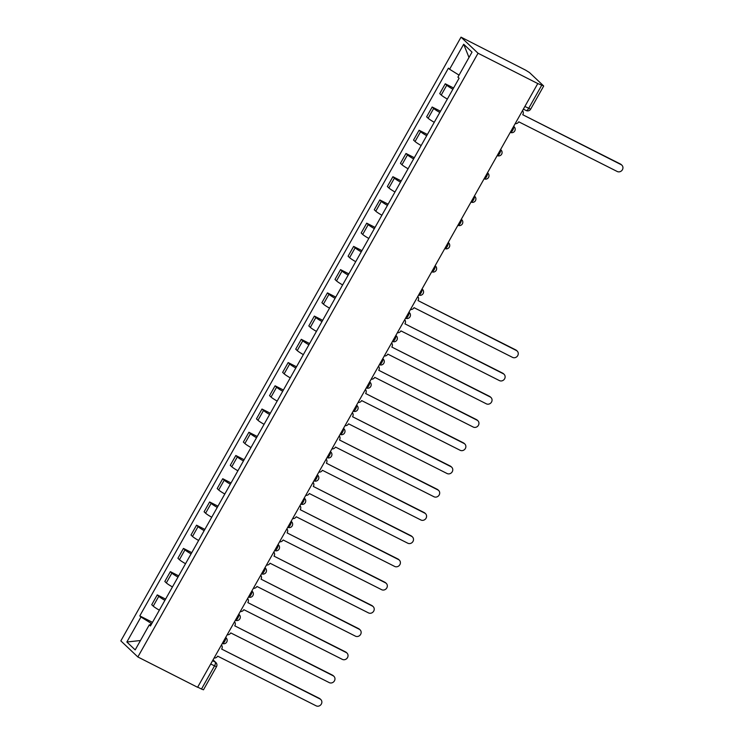 <?xml version="1.0" encoding="UTF-8"?>
<svg xmlns="http://www.w3.org/2000/svg" width="743" height="743" viewBox="0 0 743 743"><rect width="100%" height="100%" fill="white"/><g stroke="black" fill="none" stroke-linecap="round" stroke-linejoin="round"><path stroke-width="1.11" d="M537.774 83.56L543.505 85.817L529.471 72.545L525.654 70.167L461.031 37.15L120.84 640.884L137.854 656.97L478.037 53.236L537.774 83.56L197.592 687.294L137.854 656.97M210.687 664.038L216.492 666.712L203.48 689.801L201.483 689.049L214.486 665.969A3.436 1.319 -63.1 0 0 215.173 662.05L212.981 659.979M197.684 687.126L201.483 689.049M461.031 37.15L478.037 53.236M452.886 89.234A7.904 0.827 -150.6 0 1 446.775 85.213L445.261 83.783L439.726 93.609L441.24 95.039A7.904 0.827 29.4 0 0 447.351 99.06M453.583 87.999L445.261 83.783M439.8 112.472A7.904 0.827 -150.6 0 1 433.68 108.441L432.175 107.011L426.631 116.837L428.144 118.267A7.904 0.827 29.4 0 0 434.256 122.298M440.497 111.236L432.175 107.011M426.705 135.7A7.904 0.827 -150.6 0 1 420.594 131.678L419.08 130.248L413.545 140.074L415.058 141.504A7.904 0.827 29.4 0 0 421.17 145.526M427.401 134.464L419.08 130.248M413.619 158.928A7.904 0.827 -150.6 0 1 407.498 154.906L405.994 153.476L400.449 163.302L401.963 164.732A7.904 0.827 29.4 0 0 408.074 168.763M414.315 157.702L405.994 153.476M400.523 182.165A7.904 0.827 -150.6 0 1 394.412 178.134L392.898 176.704L387.363 186.539L388.877 187.97A7.904 0.827 29.4 0 0 394.988 191.991M401.22 180.93L392.898 176.704M387.437 205.393A7.904 0.827 -150.6 0 1 381.317 201.372L379.812 199.941L374.268 209.767L375.782 211.198A7.904 0.827 29.4 0 0 381.893 215.229M388.134 204.167L379.812 199.941M374.342 228.63A7.904 0.827 -150.6 0 1 368.231 224.6L366.717 223.169L361.182 233.005L362.695 234.435A7.904 0.827 29.4 0 0 368.807 238.457M375.039 227.395L366.717 223.169M361.256 251.858A7.904 0.827 -150.6 0 1 355.145 247.837L353.631 246.407L348.086 256.233L349.6 257.663A7.904 0.827 29.4 0 0 355.721 261.685M361.952 250.623L353.631 246.407M348.161 275.096A7.904 0.827 -150.6 0 1 342.049 271.065L340.535 269.635L335 279.461L336.514 280.891A7.904 0.827 29.4 0 0 342.625 284.922M348.857 273.861L340.535 269.635M335.074 298.324A7.904 0.827 -150.6 0 1 328.963 294.302L327.449 292.872L321.905 302.698L323.419 304.128A7.904 0.827 29.4 0 0 329.539 308.15M335.771 297.089L327.449 292.872M321.979 321.552A7.904 0.827 -150.6 0 1 315.868 317.53L314.354 316.1L308.819 325.926L310.333 327.357A7.904 0.827 29.4 0 0 316.444 331.387M322.676 320.326L314.354 316.1M308.893 344.789A7.904 0.827 -150.6 0 1 302.782 340.758L301.268 339.328L295.723 349.164L297.237 350.594A7.904 0.827 29.4 0 0 303.358 354.615M309.59 343.554L301.268 339.328M295.798 368.017A7.904 0.827 -150.6 0 1 289.686 363.996L288.173 362.565L282.637 372.392L284.151 373.822A7.904 0.827 29.4 0 0 290.262 377.853M296.494 366.791L288.173 362.565M282.711 391.255A7.904 0.827 -150.6 0 1 276.6 387.224L275.086 385.793L269.542 395.629L271.056 397.059A7.904 0.827 29.4 0 0 277.176 401.081M283.408 390.019L275.086 385.793M269.616 414.483A7.904 0.827 -150.6 0 1 263.505 410.461L261.991 409.031L256.456 418.857L257.97 420.287A7.904 0.827 29.4 0 0 264.081 424.318M270.313 413.247L261.991 409.031M256.53 437.72A7.904 0.827 -150.6 0 1 250.419 433.689L248.905 432.259L243.36 442.085L244.874 443.515A7.904 0.827 29.4 0 0 250.995 447.546M257.227 436.485L248.905 432.259M243.435 460.948A7.904 0.827 -150.6 0 1 237.323 456.926L235.81 455.496L230.274 465.322L231.788 466.753A7.904 0.827 29.4 0 0 237.899 470.774M244.131 459.713L235.81 455.496M230.349 484.185A7.904 0.827 -150.6 0 1 224.237 480.154L222.724 478.724L217.188 488.55L218.693 489.981A7.904 0.827 29.4 0 0 224.813 494.011M231.045 482.95L222.724 478.724M217.262 507.413A7.904 0.827 -150.6 0 1 211.142 503.382L209.628 501.952L204.093 511.788L205.607 513.218A7.904 0.827 29.4 0 0 211.718 517.239M217.95 506.178L209.628 501.952M204.167 530.641A7.904 0.827 -150.6 0 1 198.056 526.62L196.542 525.19L191.007 535.016L192.511 536.446A7.904 0.827 29.4 0 0 198.632 540.477M204.864 529.415L196.542 525.19M191.081 553.879A7.904 0.827 -150.6 0 1 184.961 549.848L183.447 548.418L177.911 558.253L179.425 559.683A7.904 0.827 29.4 0 0 185.536 563.705M191.768 552.643L183.447 548.418M177.986 577.107A7.904 0.827 -150.6 0 1 171.874 573.085L170.361 571.655L164.825 581.481L166.33 582.911A7.904 0.827 29.4 0 0 172.45 586.942M178.682 575.871L170.361 571.655M164.9 600.344A7.904 0.827 -150.6 0 1 158.779 596.313L157.265 594.883L151.73 604.709L153.244 606.139A7.904 0.827 29.4 0 0 159.355 610.17M165.587 599.109L157.265 594.883M459.053 75.127L449.589 69.248L463.688 44.236L472.019 52.112L457.92 77.133L459.09 78.229L150.448 625.977L149.287 624.872L135.189 649.893L126.858 642.008L140.956 616.987L151.089 623.284L150.077 625.086M449.589 69.248L448.428 68.152L139.786 615.891L140.956 616.987M151.767 623.637L151.089 623.284M152.501 622.337L139.786 615.891M150.838 625.29L149.287 624.872M463.688 44.236L469 57.48M140.473 640.522L126.858 642.008M515.187 123.644A3.436 3.158 133.4 0 0 518.744 121.806L617.257 171.512A3.956 3.631 133.4 0 0 621.9 165.215A3.956 3.631 133.4 0 0 621.12 164.658L522.738 114.728L620.47 164.054A3.956 3.631 -46.6 0 1 621.259 164.602L621.9 165.215M522.858 114.506A3.436 3.158 133.4 0 0 522.496 110.679M410.461 309.497A3.436 3.158 133.4 0 0 414.027 307.658L512.531 357.374A3.956 3.631 133.4 0 0 517.184 351.067A3.956 3.631 133.4 0 0 516.394 350.52L418.012 300.581L515.744 349.907A3.956 3.631 -46.6 0 1 516.534 350.464L517.184 351.067M418.133 300.358A3.436 3.158 133.4 0 0 417.77 296.531M397.375 332.725A3.436 3.158 133.4 0 0 400.932 330.886L499.445 380.602A3.956 3.631 133.4 0 0 504.088 374.305A3.956 3.631 133.4 0 0 503.299 373.748L404.916 323.818L502.658 373.144A3.956 3.631 -46.6 0 1 503.448 373.692L504.088 374.305M405.046 323.595A3.436 3.158 133.4 0 0 404.684 319.759M384.28 355.962A3.436 3.158 133.4 0 0 387.846 354.123L486.349 403.83A3.956 3.631 133.4 0 0 491.002 397.533A3.956 3.631 133.4 0 0 490.213 396.985L391.83 347.046L489.563 396.372A3.956 3.631 -46.6 0 1 490.352 396.929L491.002 397.533M391.951 346.823A3.436 3.158 133.4 0 0 391.589 342.997M371.194 379.19A3.436 3.158 133.4 0 0 374.751 377.351L473.263 427.067A3.956 3.631 133.4 0 0 477.907 420.77A3.956 3.631 133.4 0 0 477.117 420.213L378.735 370.283L476.477 419.609A3.956 3.631 -46.6 0 1 477.266 420.157L477.907 420.77M378.865 370.06A3.436 3.158 133.4 0 0 378.503 366.225M358.107 402.427A3.436 3.158 133.4 0 0 361.665 400.588L460.168 450.295A3.956 3.631 133.4 0 0 464.821 443.998A3.956 3.631 133.4 0 0 464.031 443.45L365.649 393.511L463.391 442.837A3.956 3.631 -46.6 0 1 464.171 443.395L464.821 443.998M365.77 393.288A3.436 3.158 133.4 0 0 365.407 389.462M345.012 425.655A3.436 3.158 133.4 0 0 348.569 423.816L447.082 473.532A3.956 3.631 133.4 0 0 451.725 467.236A3.956 3.631 133.4 0 0 450.936 466.678L352.553 416.749L450.295 466.065A3.956 3.631 -46.6 0 1 451.085 466.623L451.725 467.236M352.684 416.526A3.436 3.158 133.4 0 0 352.321 412.69M331.926 448.893A3.436 3.158 133.4 0 0 335.483 447.054L433.986 496.761A3.956 3.631 133.4 0 0 438.639 490.464A3.956 3.631 133.4 0 0 437.85 489.916L339.467 439.977L437.209 489.303A3.956 3.631 -46.6 0 1 437.989 489.851L438.639 490.464M339.588 439.754A3.436 3.158 133.4 0 0 339.226 435.927M318.831 472.121A3.436 3.158 133.4 0 0 322.388 470.282L420.9 519.998A3.956 3.631 133.4 0 0 425.544 513.701A3.956 3.631 133.4 0 0 424.755 513.144L326.372 463.205L424.114 512.531A3.956 3.631 -46.6 0 1 424.903 513.088L425.544 513.701M326.502 462.982A3.436 3.158 133.4 0 0 326.14 459.155M305.744 495.349A3.436 3.158 133.4 0 0 309.302 493.51L407.805 543.226A3.956 3.631 133.4 0 0 412.458 536.929A3.956 3.631 133.4 0 0 411.668 536.372L313.286 486.442L411.028 535.768A3.956 3.631 -46.6 0 1 411.808 536.316L412.458 536.929M313.407 486.219A3.436 3.158 133.4 0 0 313.044 482.383M292.649 518.586A3.436 3.158 133.4 0 0 296.206 516.747L394.719 566.454A3.956 3.631 133.4 0 0 399.363 560.157A3.956 3.631 133.4 0 0 398.582 559.609L300.191 509.67L397.932 558.996A3.956 3.631 -46.6 0 1 398.722 559.553L399.363 560.157M300.321 509.447A3.436 3.158 133.4 0 0 299.958 505.621M279.563 541.814A3.436 3.158 133.4 0 0 283.12 539.975L381.623 589.691A3.956 3.631 133.4 0 0 386.276 583.394A3.956 3.631 133.4 0 0 385.487 582.837L287.104 532.907L384.846 582.233A3.956 3.631 -46.6 0 1 385.626 582.781L386.276 583.394M287.225 532.685A3.436 3.158 133.4 0 0 286.863 528.849M266.468 565.051A3.436 3.158 133.4 0 0 270.025 563.213L368.537 612.919A3.956 3.631 133.4 0 0 373.181 606.622A3.956 3.631 133.4 0 0 372.401 606.074L274.009 556.135L371.751 605.461A3.956 3.631 -46.6 0 1 372.54 606.019L373.181 606.622M274.139 555.913A3.436 3.158 133.4 0 0 273.777 552.086M253.382 588.28A3.436 3.158 133.4 0 0 256.939 586.441L355.442 636.157A3.956 3.631 133.4 0 0 360.095 629.86A3.956 3.631 133.4 0 0 359.306 629.302L261.053 579.15A3.436 3.158 133.4 0 0 260.682 575.314M261.044 579.15L358.665 628.689A3.956 3.631 -46.6 0 1 359.445 629.247L360.095 629.86M240.286 611.517A3.436 3.158 133.4 0 0 243.843 609.678L342.356 659.385A3.956 3.631 133.4 0 0 347 653.088A3.956 3.631 133.4 0 0 346.219 652.54L247.828 602.601L345.569 651.927A3.956 3.631 -46.6 0 1 346.359 652.475L347 653.088M247.958 602.378A3.436 3.158 133.4 0 0 247.595 598.552M227.2 634.745A3.436 3.158 133.4 0 0 230.757 632.906L329.26 682.622A3.956 3.631 133.4 0 0 333.913 676.325A3.956 3.631 133.4 0 0 333.124 675.768L234.742 625.829L332.483 675.155A3.956 3.631 -46.6 0 1 333.263 675.712L333.913 676.325M234.872 625.606A3.436 3.158 133.4 0 0 234.5 621.78M214.105 657.982A3.436 3.158 133.4 0 0 217.662 656.143L316.174 705.85A3.956 3.631 133.4 0 0 320.818 699.553A3.956 3.631 133.4 0 0 320.038 698.996L221.655 649.066L319.388 698.392A3.956 3.631 -46.6 0 1 320.177 698.94L320.818 699.553M221.776 648.843A3.436 3.158 133.4 0 0 221.414 645.008M222.287 643.457A3.436 1.319 -63.1 0 0 224.748 641.302A3.436 1.319 -63.1 0 0 225.584 637.605M238.735 614.266A3.436 3.158 -46.6 0 1 239.209 614.628A3.436 3.436 0 0 1 235.373 620.238A3.436 1.319 -63.1 0 0 237.834 618.065A3.436 1.319 -63.1 0 0 238.679 614.368M251.831 591.038A3.436 3.158 -46.6 0 1 252.295 591.4A3.436 3.436 0 0 1 248.468 597A3.436 1.319 -63.1 0 0 250.93 594.837A3.436 1.319 -63.1 0 0 251.766 591.14M264.917 567.801A3.436 3.158 -46.6 0 1 265.39 568.163A3.436 3.436 0 0 1 261.555 573.772A3.436 1.319 -63.1 0 0 264.016 571.599A3.436 1.319 -63.1 0 0 264.861 567.912M278.012 544.573A3.436 3.158 -46.6 0 1 278.476 544.935A3.436 3.436 0 0 1 274.65 550.535A3.436 1.319 -63.1 0 0 277.111 548.371A3.436 1.319 -63.1 0 0 277.947 544.675M291.098 521.345A3.436 3.158 -46.6 0 1 291.572 521.707A3.436 3.436 0 0 1 287.736 527.307A3.436 1.319 -63.1 0 0 290.197 525.134A3.436 1.319 -63.1 0 0 291.042 521.447M304.184 498.107A3.436 3.158 -46.6 0 1 304.658 498.469A3.436 3.436 0 0 1 300.822 504.07A3.436 1.319 -63.1 0 0 303.293 501.906A3.436 1.319 -63.1 0 0 304.128 498.209M313.917 480.832A3.436 1.319 -63.1 0 0 316.379 478.678A3.436 1.319 -63.1 0 0 317.224 474.981M330.366 451.642A3.436 3.158 -46.6 0 1 330.839 452.004A3.436 3.436 0 0 1 327.004 457.614A3.436 1.319 -63.1 0 0 329.474 455.44A3.436 1.319 -63.1 0 0 330.31 451.744M343.461 428.414A3.436 3.158 -46.6 0 1 343.935 428.776A3.436 3.436 0 0 1 340.099 434.376A3.436 1.319 -63.1 0 0 342.56 432.212A3.436 1.319 -63.1 0 0 343.405 428.516M356.547 405.176A3.436 3.158 -46.6 0 1 357.021 405.539A3.436 3.436 0 0 1 353.185 411.148A3.436 1.319 -63.1 0 0 355.656 408.975A3.436 1.319 -63.1 0 0 356.491 405.279M369.642 381.948A3.436 3.158 -46.6 0 1 370.116 382.311A3.436 3.436 0 0 1 366.28 387.911A3.436 1.319 -63.1 0 0 368.742 385.747A3.436 1.319 -63.1 0 0 369.587 382.051M379.376 364.674A3.436 1.319 -63.1 0 0 381.837 362.51A3.436 1.319 -63.1 0 0 382.673 358.823M395.824 335.483A3.436 3.158 -46.6 0 1 396.298 335.845A3.436 3.436 0 0 1 392.462 341.446A3.436 1.319 -63.1 0 0 394.923 339.282A3.436 1.319 -63.1 0 0 395.768 335.585M405.557 318.208A3.436 1.319 -63.1 0 0 408.018 316.054A3.436 1.319 -63.1 0 0 408.854 312.357M422.005 289.018A3.436 3.158 -46.6 0 1 422.479 289.38A3.436 3.436 0 0 1 418.643 294.99A3.436 1.319 -63.1 0 0 421.105 292.816A3.436 1.319 -63.1 0 0 421.95 289.12M435.092 265.79A3.436 3.158 -46.6 0 1 435.565 266.152A3.436 3.436 0 0 1 431.729 271.752A3.436 1.319 -63.1 0 0 434.2 269.588A3.436 1.319 -63.1 0 0 435.036 265.892M448.187 242.552A3.436 3.158 -46.6 0 1 448.661 242.915A3.436 3.436 0 0 1 444.825 248.524A3.436 1.319 -63.1 0 0 447.286 246.351A3.436 1.319 -63.1 0 0 448.131 242.655M461.273 219.324A3.436 3.158 -46.6 0 1 461.747 219.687A3.436 3.436 0 0 1 457.911 225.287A3.436 1.319 -63.1 0 0 460.381 223.123A3.436 1.319 -63.1 0 0 461.217 219.426M474.368 196.087A3.436 3.158 -46.6 0 1 474.842 196.458A3.436 3.436 0 0 1 471.006 202.059A3.436 1.319 -63.1 0 0 473.467 199.886A3.436 1.319 -63.1 0 0 474.303 196.198M487.454 172.859A3.436 3.158 -46.6 0 1 487.928 173.221A3.436 3.436 0 0 1 484.092 178.822A3.436 1.319 -63.1 0 0 486.563 176.658A3.436 1.319 -63.1 0 0 487.399 172.961M497.188 155.584A3.436 1.319 -63.1 0 0 499.649 153.429A3.436 1.319 -63.1 0 0 500.485 149.733M510.283 132.356A3.436 1.319 -63.1 0 0 512.744 130.192A3.436 1.319 -63.1 0 0 513.58 126.496M212.563 660.722L215.173 662.05A3.436 3.158 133.4 0 1 215.86 662.533L213.046 659.868M166.33 582.911L171.874 573.085M179.425 559.683L184.961 549.848M192.511 536.446L198.056 526.62M205.607 513.218L211.142 503.382M218.693 489.981L224.237 480.154M231.788 466.753L237.323 456.926M244.874 443.515L250.419 433.689M257.97 420.287L263.505 410.461M271.056 397.059L276.6 387.224M284.151 373.822L289.686 363.996M297.237 350.594L302.782 340.758M310.333 327.357L315.868 317.53M323.419 304.128L328.963 294.302M336.514 280.891L342.049 271.065M349.6 257.663L355.145 247.837M362.695 234.435L368.231 224.6M375.782 211.198L381.317 201.372M388.877 187.97L394.412 178.134M401.963 164.732L407.498 154.906M415.058 141.504L420.594 131.678M428.144 118.267L433.68 108.441M441.24 95.039L446.775 85.213M153.244 606.139L158.779 596.313M513.636 126.394A3.436 3.158 -46.6 0 1 514.11 126.756L513.673 126.338M500.55 149.631A3.436 3.158 -46.6 0 1 501.023 149.993L500.578 149.575M408.91 312.255A3.436 3.158 -46.6 0 1 409.384 312.617L408.947 312.199M382.729 358.72A3.436 3.158 -46.6 0 1 383.202 359.083L382.766 358.665M317.28 474.879A3.436 3.158 -46.6 0 1 317.753 475.241L317.307 474.823M225.649 637.503A3.436 3.158 -46.6 0 1 226.113 637.865L225.677 637.448M525.988 110.438A3.436 1.319 -63.1 0 0 526.118 110.521A3.436 1.319 -63.1 0 0 528.663 108.394L541.666 85.315M524.864 106.472L530.669 109.147L543.672 86.067M621.12 164.658L620.47 164.054M516.394 350.52L515.744 349.907M503.299 373.748L502.658 373.144M490.213 396.985L489.563 396.372M477.117 420.213L476.477 419.609M464.031 443.45L463.391 442.837M450.936 466.678L450.295 466.065M437.85 489.916L437.209 489.303M424.755 513.144L424.114 512.531M411.668 536.372L411.028 535.768M398.582 559.609L397.932 558.996M385.487 582.837L384.846 582.233M372.401 606.074L371.751 605.461M359.306 629.302L358.665 628.689M346.219 652.54L345.569 651.927M333.124 675.768L332.483 675.155M320.038 698.996L319.388 698.392M510.274 132.365A3.436 3.436 0 0 0 514.11 126.756M497.188 155.593A3.436 3.436 0 0 0 501.023 149.993M405.548 318.218A3.436 3.436 0 0 0 409.384 312.617M379.367 364.683A3.436 3.436 0 0 0 383.202 359.083M313.917 480.842A3.436 3.436 0 0 0 317.753 475.241M222.287 643.466A3.436 3.436 0 0 0 226.113 637.865M523.369 109.128L526.118 110.521A3.436 3.436 0 0 0 530.669 109.147M216.492 666.712A3.436 3.436 0 0 0 215.86 662.533"/></g></svg>

